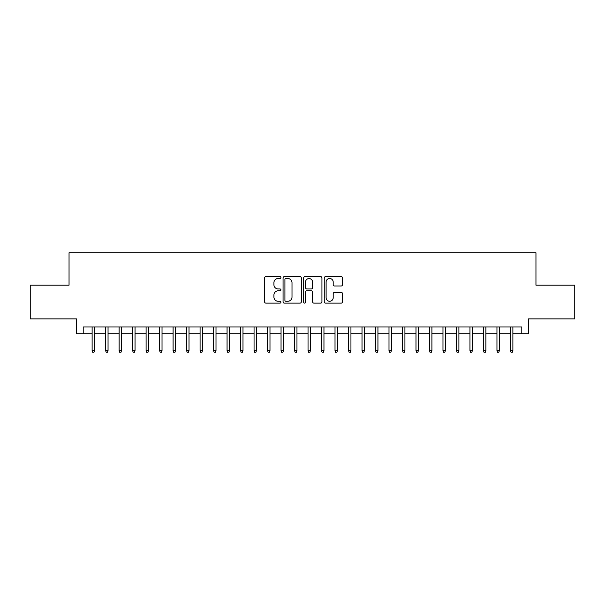 <?xml version="1.0" encoding="UTF-8"?>
<svg xmlns="http://www.w3.org/2000/svg" width="605" height="605" viewBox="0 0 605 605"><rect width="100%" height="100%" fill="white"/><g stroke="black" fill="none" stroke-linecap="round" stroke-linejoin="round"><path stroke-width="0.91" d="M280.909 277.566A0.93 0.93 0 0 0 279.979 276.636L265.905 276.636A1.323 1.323 0 0 0 264.582 277.96L264.582 301.804A1.323 1.323 0 0 0 265.905 303.128L279.979 303.128A0.93 0.93 0 0 0 280.909 302.197A0.93 0.93 0 0 0 279.979 301.275L278.164 301.275A4.235 4.235 0 0 1 273.921 297.032L273.921 295.051A4.235 4.235 0 0 1 278.164 290.808L279.979 290.808A0.93 0.93 0 0 0 280.909 289.886A0.93 0.93 0 0 0 279.979 288.956L278.164 288.956A4.235 4.235 0 0 1 273.921 284.721L273.921 282.732A4.235 4.235 0 0 1 278.164 278.489L279.979 278.489A0.93 0.93 0 0 0 280.909 277.566M341.212 285.976A1.323 1.323 0 0 0 342.536 284.652L342.536 277.96A1.323 1.323 0 0 0 341.212 276.636L325.581 276.636A1.323 1.323 0 0 0 324.257 277.96L324.257 301.804A1.323 1.323 0 0 0 325.581 303.128L341.212 303.128A1.323 1.323 0 0 0 342.536 301.804L342.536 293.727A1.323 1.323 0 0 0 341.212 292.397L334.52 292.397A1.323 1.323 0 0 0 333.196 293.727L333.196 297.728A3.547 3.547 0 0 1 329.657 301.275A3.547 3.547 0 0 1 326.11 297.728L326.11 282.036A3.547 3.547 0 0 1 329.657 278.489A3.547 3.547 0 0 1 333.196 282.036L333.196 284.652A1.323 1.323 0 0 0 334.52 285.976L341.212 285.976M83.218 333.741L83.218 326.995L521.782 326.995L521.782 333.741L528.528 333.741L528.528 318.895L574.75 318.895L574.75 285.159L535.954 285.159L535.954 252.777L69.046 252.777L69.046 285.159L30.25 285.159L30.25 318.895L76.472 318.895L76.472 333.741L92.119 333.741M301.343 277.96A1.323 1.323 0 0 0 300.019 276.636L284.388 276.636A1.323 1.323 0 0 0 283.064 277.96L283.064 301.804A1.323 1.323 0 0 0 284.388 303.128L300.019 303.128A1.323 1.323 0 0 0 301.343 301.804L301.343 277.96M304.98 276.636L320.612 276.636A1.323 1.323 0 0 1 321.936 277.96L321.936 301.804A1.323 1.323 0 0 1 320.612 303.128L313.927 303.128A1.323 1.323 0 0 1 312.603 301.804L312.603 292.132A1.323 1.323 0 0 0 311.273 290.808L306.841 290.808A1.323 1.323 0 0 0 305.51 292.132L305.51 302.197A0.93 0.93 0 0 1 304.587 303.128A0.93 0.93 0 0 1 303.657 302.197L303.657 277.96A1.323 1.323 0 0 1 304.98 276.636M94.554 333.741L105.618 333.741M108.045 333.741L119.109 333.741M121.537 333.741L132.608 333.741M135.036 333.741L146.1 333.741M148.528 333.741L159.591 333.741M162.027 333.741L173.09 333.741M175.518 333.741L186.582 333.741M189.01 333.741L200.081 333.741M202.509 333.741L213.573 333.741M216 333.741L227.064 333.741M229.492 333.741L240.563 333.741M242.991 333.741L254.055 333.741M256.482 333.741L267.546 333.741M269.981 333.741L281.045 333.741M283.473 333.741L294.537 333.741M296.964 333.741L308.036 333.741M310.463 333.741L321.527 333.741M323.955 333.741L335.019 333.741M337.454 333.741L348.518 333.741M350.945 333.741L362.009 333.741M364.437 333.741L375.508 333.741M377.936 333.741L389 333.741M391.427 333.741L402.491 333.741M404.919 333.741L415.99 333.741M418.418 333.741L429.482 333.741M431.909 333.741L442.973 333.741M445.409 333.741L456.473 333.741M458.9 333.741L469.964 333.741M472.392 333.741L483.463 333.741M485.891 333.741L496.955 333.741M499.382 333.741L510.446 333.741M512.881 333.741L521.782 333.741M285.84 278.489A0.93 0.93 0 0 0 284.917 279.419L284.917 300.345A0.93 0.93 0 0 0 285.84 301.275L287.761 301.275A4.235 4.235 0 0 0 292.003 297.032L292.003 282.732A4.235 4.235 0 0 0 287.761 278.489L285.84 278.489M312.603 282.104A3.547 3.547 0 0 0 309.057 278.557A3.547 3.547 0 0 0 305.51 282.104L305.51 287.632A1.323 1.323 0 0 0 306.841 288.956L311.273 288.956A1.323 1.323 0 0 0 312.603 287.632L312.603 282.104M92.119 350.469L92.663 352.223L94.009 352.223L94.554 350.469L92.119 350.469L92.119 326.995M94.554 350.469L94.554 326.995M105.618 350.469L106.155 352.223L107.508 352.223L108.045 350.469L105.618 350.469L105.618 326.995M108.045 350.469L108.045 326.995M119.109 350.469L119.654 352.223L121 352.223L121.537 350.469L119.109 350.469L119.109 326.995M121.537 350.469L121.537 326.995M132.608 350.469L133.145 352.223L134.492 352.223L135.036 350.469L132.608 350.469L132.608 326.995M135.036 350.469L135.036 326.995M146.1 350.469L146.637 352.223L147.991 352.223L148.528 350.469L146.1 350.469L146.1 326.995M148.528 350.469L148.528 326.995M159.591 350.469L160.136 352.223L161.482 352.223L162.027 350.469L159.591 350.469L159.591 326.995M162.027 350.469L162.027 326.995M173.09 350.469L173.627 352.223L174.981 352.223L175.518 350.469L173.09 350.469L173.09 326.995M175.518 350.469L175.518 326.995M186.582 350.469L187.119 352.223L188.473 352.223L189.01 350.469L186.582 350.469L186.582 326.995M189.01 350.469L189.01 326.995M200.081 350.469L200.618 352.223L201.964 352.223L202.509 350.469L200.081 350.469L200.081 326.995M202.509 350.469L202.509 326.995M213.573 350.469L214.109 352.223L215.463 352.223L216 350.469L213.573 350.469L213.573 326.995M216 350.469L216 326.995M227.064 350.469L227.609 352.223L228.955 352.223L229.492 350.469L227.064 350.469L227.064 326.995M229.492 350.469L229.492 326.995M240.563 350.469L241.1 352.223L242.446 352.223L242.991 350.469L240.563 350.469L240.563 326.995M242.991 350.469L242.991 326.995M254.055 350.469L254.592 352.223L255.945 352.223L256.482 350.469L254.055 350.469L254.055 326.995M256.482 350.469L256.482 326.995M267.546 350.469L268.091 352.223L269.437 352.223L269.981 350.469L267.546 350.469L267.546 326.995M269.981 350.469L269.981 326.995M281.045 350.469L281.582 352.223L282.936 352.223L283.473 350.469L281.045 350.469L281.045 326.995M283.473 350.469L283.473 326.995M294.537 350.469L295.081 352.223L296.427 352.223L296.964 350.469L294.537 350.469L294.537 326.995M296.964 350.469L296.964 326.995M308.036 350.469L308.573 352.223L309.919 352.223L310.463 350.469L308.036 350.469L308.036 326.995M310.463 350.469L310.463 326.995M321.527 350.469L322.064 352.223L323.418 352.223L323.955 350.469L321.527 350.469L321.527 326.995M323.955 350.469L323.955 326.995M335.019 350.469L335.563 352.223L336.909 352.223L337.454 350.469L335.019 350.469L335.019 326.995M337.454 350.469L337.454 326.995M348.518 350.469L349.055 352.223L350.408 352.223L350.945 350.469L348.518 350.469L348.518 326.995M350.945 350.469L350.945 326.995M362.009 350.469L362.554 352.223L363.9 352.223L364.437 350.469L362.009 350.469L362.009 326.995M364.437 350.469L364.437 326.995M375.508 350.469L376.045 352.223L377.391 352.223L377.936 350.469L375.508 350.469L375.508 326.995M377.936 350.469L377.936 326.995M389 350.469L389.537 352.223L390.89 352.223L391.427 350.469L389 350.469L389 326.995M391.427 350.469L391.427 326.995M402.491 350.469L403.036 352.223L404.382 352.223L404.919 350.469L402.491 350.469L402.491 326.995M404.919 350.469L404.919 326.995M415.99 350.469L416.527 352.223L417.881 352.223L418.418 350.469L415.99 350.469L415.99 326.995M418.418 350.469L418.418 326.995M429.482 350.469L430.019 352.223L431.373 352.223L431.909 350.469L429.482 350.469L429.482 326.995M431.909 350.469L431.909 326.995M442.973 350.469L443.518 352.223L444.864 352.223L445.409 350.469L442.973 350.469L442.973 326.995M445.409 350.469L445.409 326.995M456.473 350.469L457.009 352.223L458.363 352.223L458.9 350.469L456.473 350.469L456.473 326.995M458.9 350.469L458.9 326.995M469.964 350.469L470.508 352.223L471.855 352.223L472.392 350.469L469.964 350.469L469.964 326.995M472.392 350.469L472.392 326.995M483.463 350.469L484 352.223L485.346 352.223L485.891 350.469L483.463 350.469L483.463 326.995M485.891 350.469L485.891 326.995M496.955 350.469L497.492 352.223L498.845 352.223L499.382 350.469L496.955 350.469L496.955 326.995M499.382 350.469L499.382 326.995M510.446 350.469L510.991 352.223L512.337 352.223L512.881 350.469L510.446 350.469L510.446 326.995M512.881 350.469L512.881 326.995"/></g></svg>
